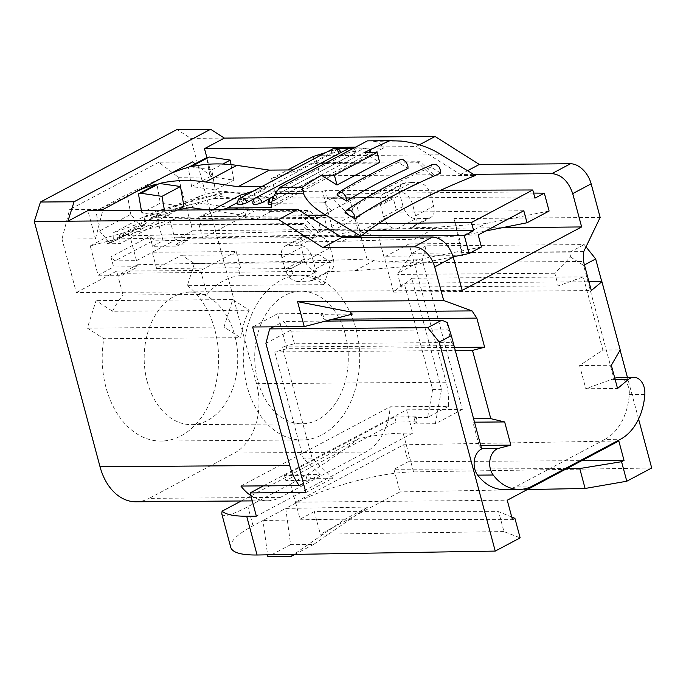 <?xml version="1.0" encoding="UTF-8"?>
<svg xmlns="http://www.w3.org/2000/svg" width="686" height="686" viewBox="0 0 686 686"><rect width="100%" height="100%" fill="white"/><g stroke="black" fill="none" stroke-linecap="round" stroke-linejoin="round"><path stroke-width="0.51" stroke-dasharray="3.43 2.57" d="M221.775 513.857C223.199 517.458 231.911 515.066 247.92 506.671L290.59 484.007C310.707 473.117 333.345 458.025 358.495 438.731L241.283 500.969M566.825 468.589L393.953 469.293L408.179 461.738L403.634 444.777L295.529 502.186L507.246 500.223M403.634 444.777L618.823 440.969M230.779 547.462C229.673 541.64 237.09 534.411 253.04 525.785L262.995 520.494L267.609 554.828M651.7 467.998L413.538 471.908C381.605 472.105 325.438 486.983 295.709 503.121L285.753 508.412L290.624 544.658L313.511 544.487L367.85 507.065L285.753 508.412L262.995 520.494L345.092 519.148L293.917 554.391M263.424 485.877L406.592 409.842L412.809 433.063L403.154 433.132A86.23 21.095 -15 0 0 358.495 438.731M511.756 517.038L498.602 511.636L503.944 531.573L520.151 537.867M412.809 433.063L256.35 516.155M290.624 544.658L267.866 556.749M367.85 507.065L345.092 519.148M313.511 544.487L294.886 554.374M250.844 495.601A53.894 38.047 89.6 0 0 267.334 500.771A53.894 38.047 89.6 0 0 280.445 497.359L365.784 452.031A53.894 38.047 89.6 0 0 390.145 406.807L448.473 406.361A53.894 38.047 89.6 0 0 446.149 382.222L256.495 383.68A53.894 38.047 -90.4 0 1 234.458 453.043L365.784 452.031M280.445 497.359L149.119 498.37L234.458 453.043M503.944 531.573L320.353 534.197L314.299 511.593L498.602 511.636M393.953 469.293L400.007 491.896L320.353 534.197M527.371 489.538L400.007 491.896M295.529 502.186L300.074 519.148L314.299 511.593M408.179 461.738L581.745 460.658M300.074 519.148L512.451 519.654M265.911 343.369L290.144 330.498L283.764 321.417L273.543 326.845M426.143 245.802L412.054 253.28L398.129 273.148L422.37 260.277L426.143 245.802L584.189 244.585L586.007 246.857M583.254 276.887L411.737 278.207L413.049 283.121L584.566 281.8L583.254 276.887L558.233 285.89L554.837 273.217L570.435 256.993L570.1 252.062L584.189 244.585M570.435 256.993L583.597 265.362L613.936 378.603L585.793 388.73L617.554 388.49M584.438 264.916L583.597 265.362M447.212 322.437L448.164 329.872L291.044 331.081L290.144 330.498M325.421 321.099L283.764 321.417M453.815 345.624L451.56 342.546L294.44 343.755L282.298 346.945L453.815 345.624L473.597 418.786M412.054 253.28L570.1 252.062M638.58 419.026L627.416 377.377M620.11 350.1L601.776 281.672M406.592 409.842L462.33 409.413L422.37 260.277M454.484 347.442L286.885 348.737L274.743 351.935L455.315 350.537M305.87 492.505L332.821 478.185L312.079 458.068L282.298 346.945M305.87 475.347L307.225 474.626L311.067 478.356L307.217 480.397L305.87 475.347L284.493 475.509L285.839 480.56L307.217 480.397M462.33 409.413L435.37 423.725L413.607 423.897L414.747 417.525L416.102 416.805L417.457 421.856L396.079 422.019L285.839 480.56M413.607 423.897L417.457 421.856M558.233 285.89L401.121 287.1L411.737 278.207M401.121 287.1L397.726 274.426L398.129 273.148M435.37 423.725L441.51 389.331L413.049 283.121L404.183 283.189L393.567 292.082L385.764 262.987L583.512 261.46M396.079 422.019L394.724 416.968L284.493 475.509M394.724 416.968L416.102 416.805M532.473 486.005L516.918 486.117A53.894 38.047 -90.4 0 1 503.807 489.538M614.81 378.26A15.521 10.959 -90.4 0 0 612.752 379.59L613.936 378.603M618.249 377.446A15.521 10.959 -90.4 0 1 629.268 394.613A53.894 38.047 -90.4 0 1 604.941 439.374L620.504 439.254M516.918 486.117L604.941 439.374M554.837 273.217L397.726 274.426M249.232 310.209A82.457 58.207 89.6 0 0 240.512 337.675L223.996 327.042L232.717 299.576L249.232 310.209L112.564 311.264L96.049 300.631L87.328 328.097L103.843 338.73L240.512 337.675M232.717 299.576L96.049 300.631M223.996 327.042L87.328 328.097M291.113 268.569L238.428 268.972L240.22 275.669L292.905 275.266L291.113 268.569L318.21 254.18L331.046 262.438L323.998 284.647A82.457 58.207 -90.4 0 0 296.446 275.086L300.871 275.052A82.457 58.207 -90.4 0 1 359.713 357.063A82.457 58.207 -90.4 0 1 302.14 439.966A82.457 58.207 -90.4 0 1 247.097 386.407A82.457 58.207 -90.4 0 1 300.871 275.052M292.905 275.266A82.457 58.207 -90.4 0 1 296.446 275.086M331.046 262.438L194.387 263.493L181.541 255.226L156.579 268.492L152.223 252.234L236.207 251.59L240.563 267.84L156.579 268.492M323.998 284.647L187.329 285.693L194.387 263.493M318.21 254.18L181.541 255.226M240.563 267.84L238.428 268.972M231.062 164.64L233.797 180.144L210.079 176.679L206.726 157.634M190.768 166.844L211.768 169.905L215.31 189.962L233.797 180.144M211.768 169.905L222.83 164.031M215.31 189.962L191.591 186.506L210.079 176.679M191.591 186.506L188.23 167.453M177.442 210.07L165.523 216.407L141.805 212.943L160.301 203.125L156.94 184.071M184.011 206.58L160.301 203.125M141.342 210.276L141.805 212.943M165.523 216.407L164.417 210.148M99.504 230.985L109.177 242.167L140.467 225.548L130.794 214.366L99.504 230.985L95.971 210.919L127.262 194.301L130.794 214.366M206.795 209.907L245.751 215.601L254.3 211.074L199.249 203.03A221.501 147.241 -118 0 0 177.528 208.261L150.886 217.874L236.499 216.287L250.716 208.733L270.687 211.648M270.704 211.648L256.478 219.203L236.499 216.287M150.886 217.874L165.112 210.319L250.716 208.733M164.554 176.576A237.142 157.643 -118 0 0 163.328 177.245M163.345 177.228L132.055 193.846M109.177 242.167L111.432 242.492L142.722 225.874L140.467 225.548M213.475 195.476L222.007 190.948L277.041 198.983L268.518 203.519L213.475 195.476A221.501 147.241 -118 0 0 191.754 200.706L165.112 210.319M222.007 190.948A221.501 147.241 -118 0 0 200.286 196.179L144.36 216.347L113.07 232.966L168.996 212.797A221.501 147.241 62 0 1 177.785 210.07M199.249 203.03L190.717 207.566M132.089 194.009L95.971 210.919M111.432 242.492L111.243 241.798L113.404 241.764L113.07 232.966M240.297 195.201L245.734 215.498M253.357 191.068L267.797 186.489L261.88 186.541M169.982 173.892L127.262 194.301M277.024 198.88L271.587 178.583L299.096 169.871L293.171 169.922M142.722 225.874L142.534 225.18L144.703 225.145L144.36 216.347M340.625 152.198A5.394 1.321 -15 0 0 338.97 151.7A5.394 1.321 -15 0 0 331.595 153.621L239.14 202.722A5.394 1.321 -15 0 0 237.759 204.085M254.858 198.374L339.236 153.561A5.394 1.321 -15 0 0 340.179 152.944M253.023 203.965A5.394 1.321 165 0 1 254.412 202.602A5.394 3.584 62 0 1 255.707 197.808M348.154 148.708A5.394 3.584 -118 0 0 346.867 153.501L254.412 202.602M346.867 153.501A5.394 1.321 165 0 1 354.242 151.58A5.394 1.321 165 0 1 355.888 152.078A5.394 1.321 165 0 1 354.499 153.441A5.394 3.584 -118 0 0 351.652 149.239M270.121 198.254L354.499 153.441M268.295 203.845A5.394 1.321 165 0 1 269.684 202.481L362.139 153.381A5.394 1.321 165 0 1 369.514 151.469A5.394 1.321 165 0 1 371.16 151.958A5.394 1.321 165 0 1 369.771 153.321L277.315 202.421A5.394 1.321 165 0 1 271.459 204.222M237.57 202.542L267.797 186.489M353.504 148.262L383.474 148.03L271.176 207.661M349.2 148.287L352.09 148.27M338.309 149.042L299.096 169.871M221.81 209.83L198.691 217.299L212.66 209.882M270.627 211.382L331.707 210.911L317.489 218.465L309.215 210.439L254.24 210.859M256.41 218.937L317.489 218.465M331.707 210.911L323.44 202.885L268.466 203.305M323.44 202.885L331.973 198.348L350.58 216.416L319.29 233.034L300.682 214.967L309.215 210.439M323.586 214.795L328.457 232.966L359.747 216.347L354.876 198.177L323.586 214.795L300.682 214.967M328.457 232.966L319.29 233.034M354.876 198.177L331.973 198.348M359.747 216.347L350.58 216.416M313.193 156.485L315.088 163.56L418.16 162.762L431.605 175.813L475.407 175.47M336.963 195.056A339.853 83.126 165 0 1 398.343 162.453L407.981 168.447M440.704 173.086L430.971 167.092A318.947 78.007 -15 0 0 345.007 212.746M364.146 152.635L379.675 162.342M340.222 236.438L317.103 236.619L303.658 223.567L200.586 224.365L198.691 217.299M401.327 141.084L373.51 141.299A176.782 124.783 89.6 0 0 367.439 140.862M373.51 141.299A21.558 15.221 -90.4 0 1 383.474 148.03M326.056 152.455L337.975 148.845M271.587 178.583L287.828 169.965M400.247 159.675L398.343 162.453M432.952 164.297L431.605 165.437L430.971 167.092M245.708 215.395L202.679 238.248L199.163 225.119L200.586 224.365M315.088 163.56L316.632 162.736L420.124 161.716L433.612 174.741L320.148 175.856L276.998 198.777M433.612 174.741L431.605 175.813M202.679 238.248L315.217 237.613L317.103 236.619M315.217 237.613L301.814 224.545L303.658 223.567M301.814 224.545L199.163 225.119M420.124 161.716L418.16 162.762M316.632 162.736L320.148 175.856M144.703 225.145L113.404 241.764M131.326 194.018L162.625 177.4M481.563 448.507L481.683 448.97M481.401 448.515L479.111 445.385L480.723 445.377M473.417 418.794L472.894 422.182L479.111 445.385M451.56 342.546L448.164 329.872M312.079 458.068L303.203 458.137L320.105 474.532L307.225 474.626M332.821 478.185L311.067 478.356M588.957 281.766L584.566 281.8L602.857 350.049L579.576 365.535L585.793 388.73M147.216 381.588A66.293 46.794 -90.4 0 1 190.442 292.073A66.293 46.794 -90.4 0 1 237.742 357.998A66.293 46.794 -90.4 0 1 191.463 424.651A66.293 46.794 -90.4 0 1 147.216 381.588M240.22 275.669A82.457 58.207 89.6 0 0 207.061 294.405L200.646 270.473L116.663 271.124L123.077 295.049L207.061 294.405M112.564 311.264A82.457 58.207 -90.4 0 1 123.077 295.049M187.329 285.693A82.457 58.207 -90.4 0 1 217.016 378.235A82.457 58.207 -90.4 0 1 161.047 441.055A82.457 58.207 -90.4 0 1 106.004 387.487A82.457 58.207 -90.4 0 1 103.843 338.73M345.247 334.279A66.293 46.794 -90.4 0 1 302.02 423.802A66.293 46.794 -90.4 0 1 257.773 380.739A66.293 46.794 -90.4 0 1 301 291.224A66.293 46.794 -90.4 0 1 345.247 334.279M462.175 290.384L76.343 292.536L62.006 239.028L95.465 238.839L87.885 210.576M297.758 281.509C291.876 280.891 287.623 276.801 285.007 269.229L281.929 257.739C280.643 252.105 281.689 248.212 285.05 246.051L287.751 245.365L299.979 245.219C305.673 245.974 309.772 249.996 312.267 257.284L315.406 268.989C316.658 274.529 315.637 278.353 312.336 280.471L309.686 281.157L297.758 281.509L316.881 271.347C311.092 270.687 306.899 266.562 304.292 258.982L301.214 247.492C299.928 241.858 300.94 237.991 304.232 235.873L306.874 235.204L116.594 238.96L90.252 245.94L98.098 275.215L121.997 275.309L121.456 273.285L137.612 264.71L138.152 266.734L113.619 266.974L110.909 256.873L115.059 260.886L153.981 240.22L149.857 236.198L110.909 256.873M419.438 144.78L416.068 146.572L355.554 147.173M473.546 174.355L460.443 174.484L416.068 146.572M460.443 174.484L467.526 170.72M224.356 138.1L190.759 138.358L177.014 129.508M103.029 209.453L69.569 209.642L62.006 239.028M95.465 238.839L102.754 210.491M502.161 227.718L192.663 230.762L178.326 177.254L172.52 172.769M172.349 172.64L158.86 162.222L192.595 161.887M178.326 177.254L212.06 176.919L206.88 157.591M195.09 163.817L212.06 176.919M411.986 182.416L403.171 183.325C399.775 185.494 398.72 189.396 399.998 195.038L403.076 206.52C405.7 214.092 409.979 218.174 415.913 218.757L427.935 218.354L430.602 217.659C433.938 215.533 434.975 211.691 433.724 206.152L430.585 194.447C428.09 187.158 423.965 183.153 418.22 182.425L411.986 182.416L384.692 196.916L327.574 198.443L348.488 194.43L358.169 230.547L334.228 234.946L187.167 238.394L187.707 240.417L163.071 240.709L155.233 211.425L225.025 192.363L322.506 191.205L334.228 234.946M427.935 218.354L409.928 227.915L412.56 227.246C415.853 225.137 416.865 221.312 415.605 215.773L412.475 204.068C409.979 196.779 405.889 192.749 400.212 191.986L418.22 182.425M453.163 256.77L404.663 266.648L355.091 270.678L327.565 271.656L330.249 270.961C333.602 268.818 334.648 264.976 333.396 259.437L330.258 247.732L312.267 257.284M299.979 245.219L317.858 235.727C323.62 236.438 327.754 240.443 330.258 247.732M405.898 182.613L386.647 192.843L383.868 193.572C380.404 195.784 379.307 199.703 380.584 205.346L399.998 195.038M149.857 236.198L152.558 246.291L176.894 246.154L176.353 244.139L342.365 241.283L362.834 230.41L396.662 228.978C390.626 228.447 386.295 224.399 383.663 216.836L380.584 205.346M142.534 225.18L146.358 223.147L158.963 223.001L120.119 243.624L119.038 235.53L129.748 235.367L136.523 260.671L115.059 260.886M136.523 260.671L175.273 240.1L153.981 240.22M319.247 224.322L320.971 230.753L121.997 236.095L163.851 224.854L378.543 223.619M368.202 230.728L320.971 230.753L293.797 245.185M534.951 198.143L384.692 196.916M440.626 190.288L325.498 190.682L327.574 198.443M386.647 192.843L348.488 194.43M481.435 246.969L417.825 259.66L385.369 262.121L378.389 236.095L359.67 231.782L360.141 231.774L356.188 217.016L393.061 197.431L397.014 212.188L360.141 231.774M478.219 234.955L378.389 236.095M523.804 210.748L397.014 212.188M146.358 223.147L144.712 217.016L213.603 198.434L393.061 197.431M158.963 223.001L157.866 214.915L168.49 214.795L175.273 240.1M342.365 241.283L414.447 239.157L463.41 235.452L485.645 231.01M157.866 214.915L119.038 235.53M129.748 235.367L168.49 214.795M362.834 230.41L358.169 230.547M322.506 191.205L325.498 190.682M414.447 239.157L437.008 227.177L485.765 223.576L463.41 235.452M549.109 211.031L485.765 223.576M213.603 198.434L225.025 192.363M144.712 217.016L155.233 211.425M121.997 275.309L138.152 266.734M176.353 244.139L187.167 238.394M409.928 227.915L437.008 227.177M98.098 275.215L113.619 266.974M355.091 270.678L374.187 260.543L385.369 262.121M404.663 266.648L417.825 259.66M137.612 264.71L304.978 261.134L366.976 259.059L374.187 260.543M121.456 273.285L316.881 271.347M356.188 217.016L175.264 218.791L105.773 237.69L107.419 243.822L120.119 243.624M359.67 231.782L366.976 259.059M116.594 238.96L121.997 236.095M175.264 218.791L163.851 224.854M90.252 245.94L105.773 237.69M533.597 193.083L400.212 191.986M317.858 235.727L361.625 235.71M176.894 246.154L187.707 240.417M152.558 246.291L163.071 240.709M352.312 314.102L320.859 314.342L324.135 319.29L332.607 319.23M136.008 501.783A53.894 38.047 89.6 0 0 149.119 498.37M472.894 422.182L474.506 422.173M583.717 251.608L461.635 252.551L454.021 218.568L600.156 217.445M461.635 252.551L462.407 255.638L460.7 243.513L454.021 218.568M240.932 486.048L390.145 406.807M602.857 350.049L620.213 349.92M385.764 262.987L385.909 256.221L409.088 243.907L446.149 382.222M448.473 406.361L427.635 417.422L432.634 389.399L404.183 283.189M320.105 474.532L303.426 483.39M274.743 351.935L303.203 458.137M286.885 348.737L277.521 313.785L252.628 326.999M393.567 292.082L591.315 290.555M409.088 243.907L460.7 243.513M256.495 383.68L190.759 138.358M320.859 314.342L322.566 313.433L277.521 313.785M192.663 230.762L152.223 252.234M236.207 251.59L200.646 270.473M116.663 271.124L76.343 292.536M385.909 256.221L462.407 255.638M322.566 313.433L324.135 319.29M427.635 417.422L414.747 417.525M579.576 365.535L611.337 365.286M107.419 243.822L111.243 241.798M158.86 162.222L69.569 209.642M294.44 343.755L291.044 331.081M432.634 389.399L441.51 389.331M253.04 525.785L247.92 506.671M290.59 484.007L295.709 503.121M413.538 471.908L403.154 433.132M191.754 200.706L200.286 196.179M168.996 212.797L177.528 208.261M239.14 202.722A5.394 3.584 62 0 1 240.434 197.928M332.89 148.828A5.394 3.584 -118 0 0 331.595 153.621M369.771 153.321A5.394 3.584 -118 0 0 363.426 148.596A5.394 3.584 -118 0 0 362.139 153.381M269.684 202.481A5.394 3.584 62 0 1 270.97 197.697M273.225 197.585A5.394 3.584 62 0 1 277.315 202.421M315.397 155.791L441.312 154.822M307.765 215.773L200.904 216.596M415.605 215.773L433.724 206.152M315.406 268.989L333.396 259.437M327.565 271.656L309.686 281.157M430.585 194.447L412.475 204.068M281.929 257.739L301.214 247.492M306.874 235.204L287.751 245.365M304.292 258.982L285.007 269.229M403.076 206.52L383.663 216.836M396.662 228.978L415.913 218.757M284.51 272.008L304.978 261.134M629.268 394.613L644.831 394.493M612.752 379.59L615.162 379.572M355.888 152.078A5.394 5.394 0 0 0 352.921 148.57M371.16 151.958A5.394 5.394 0 0 0 363.426 148.596L273.86 196.162M161.047 441.055L302.14 439.966M191.463 424.651L302.02 423.802M190.442 292.073L301 291.224M412.569 227.238L430.602 217.668M312.336 280.471L330.24 270.961M304.207 235.881L285.05 246.06M383.894 193.563L403.179 183.316M267.334 500.771L252.259 500.891"/><path stroke-width="1.03" d="M241.283 500.969L222.093 511.164L221.775 513.857L230.753 547.359M581.745 460.658L624.028 460.4L618.823 440.969L507.246 500.223L512.451 519.654L514.92 518.342L520.151 537.867L495.241 551.09L257.079 555C241.275 555.145 232.503 552.633 230.779 547.462M222.093 511.164A86.23 21.095 -15 0 0 246.694 516.224L256.35 516.155L250.133 492.934L263.424 485.877M511.756 517.038L514.92 518.342M624.028 460.4L621.559 461.704L579.756 468.529L585.098 488.475L626.79 481.229L651.7 467.998L638.58 419.026M621.559 461.704L626.79 481.229M267.609 554.828L267.866 556.749L290.753 556.569L293.917 554.391M294.886 554.374L290.753 556.569M585.098 488.475L527.371 489.538M579.756 468.529L566.825 468.589M273.543 326.845L269.675 328.894L265.911 343.369L305.87 492.505L250.133 492.934M586.007 246.857L595.68 258.948L584.438 264.916M427.721 327.676L441.81 320.199L447.212 322.437L451.311 335.617L439.22 342.04L427.721 327.676L269.675 328.894M441.81 320.199L325.421 321.099M627.416 377.377L620.11 350.1M601.776 281.672L595.68 258.948M439.22 342.04L495.241 551.09M588.957 281.766L601.931 281.672L620.213 349.92L611.337 365.286L617.554 388.49L628.316 379.478A15.521 10.959 89.6 0 1 633.804 377.326A15.521 10.959 89.6 0 1 644.831 394.493A53.894 38.047 -90.4 0 1 620.504 439.254L532.473 486.005A53.894 38.047 -90.4 0 1 519.362 489.418L503.807 489.538A53.894 38.047 -90.4 0 1 477.653 475.132A15.521 10.959 89.6 0 1 481.683 448.97L451.311 335.617M614.81 378.26A15.521 10.959 -90.4 0 1 618.249 377.446L633.804 377.326M222.83 164.031L230.256 160.087L209.264 157.017A237.142 157.643 -118 0 0 206.726 157.634L188.23 167.453A237.142 157.643 -118 0 0 164.554 176.576L133.264 193.195A237.142 157.643 -118 0 0 132.029 193.864M230.256 160.087L231.062 164.64M293.171 169.922L269.315 170.102L236.884 165.369A237.142 157.643 -118 0 0 190.768 166.844L209.264 157.017M180.478 186.523L159.478 183.462L140.99 193.281L161.99 196.342L180.478 186.523L184.011 206.58L177.442 210.07M133.264 193.195A237.142 157.643 -118 0 1 156.94 184.071L138.452 193.889L141.342 210.276M164.417 210.148L161.99 196.342M140.99 193.281A237.142 157.643 -118 0 0 138.452 193.889M236.884 165.369L205.594 181.987A237.142 157.643 -118 0 0 159.478 183.462M177.785 210.07A221.501 147.241 62 0 1 190.717 207.566L206.795 209.907M269.315 170.102L238.025 186.721L261.88 186.541M205.594 181.987L238.025 186.721M212.66 209.882L240.297 195.201L253.357 191.068M246.78 202.662A5.394 3.584 62 0 0 240.434 197.928A5.394 5.394 0 0 0 237.759 204.085A5.394 1.321 -15 0 0 239.405 204.574A5.394 1.321 -15 0 0 246.78 202.662L254.858 198.374M340.179 152.944A5.394 1.321 -15 0 0 340.625 152.198A5.394 5.394 0 0 0 332.89 148.828A5.394 3.584 -118 0 1 339.21 153.467M254.678 204.462A5.394 1.321 165 0 1 253.023 203.965A5.394 5.394 0 0 1 255.707 197.808A5.394 3.584 62 0 1 262.052 202.542A5.394 1.321 165 0 1 254.678 204.462M262.052 202.542L270.121 198.254M271.459 204.222A5.394 1.321 165 0 1 269.95 204.342A5.394 1.321 165 0 1 268.295 203.845A5.394 5.394 0 0 1 270.97 197.697A5.394 3.584 62 0 1 273.225 197.585M302.294 187.201A367.49 89.883 165 0 1 321.485 175.299L334.382 175.196L377.051 152.541L364.146 152.635A367.49 89.883 165 0 1 389.88 140.681L401.327 141.084C416.668 142.962 430.002 147.541 441.312 154.822L475.407 175.47A289.072 70.701 -15 0 0 360.905 236.284L326.81 215.627C314.299 208.681 306.471 201.187 303.323 193.135L302.294 187.201L279.854 187.372A176.782 124.783 -90.4 0 0 275.506 193.349A21.558 15.221 -90.4 0 0 271.176 207.661L227.298 208.004L237.57 202.542M337.975 148.845L349.2 148.287M352.09 148.27L353.504 148.262M339.596 148.365L338.309 149.042M227.298 208.004L221.81 209.83M326.056 152.455L313.193 156.485L287.828 169.965M346.601 201.049L336.963 195.056L337.538 193.478L339.999 191.994L343.257 193.186L345.864 196.522L346.601 201.049A328.645 80.382 -15 0 1 407.981 168.447L407.947 166.132L406.258 162.256L403.231 159.752L400.247 159.675C376.674 170.582 356.111 181.507 338.55 192.449M354.739 218.748L345.007 212.746L345.59 211.177L348.085 209.693L351.404 210.902L354.036 214.272L354.739 218.748A307.74 75.271 165 0 1 440.704 173.086L440.695 170.857L439.066 167.015L436.064 164.451L432.952 164.297C397.829 179.569 369.008 194.875 346.49 210.225M321.485 175.299L337.006 185.006L379.675 162.342L377.051 152.541M360.905 236.284L340.222 236.438M279.854 187.372L367.439 140.862L389.88 140.681M334.382 175.196L337.006 185.006M297.758 209.401L341.834 237.467L322.849 247.552L278.619 219.571L297.758 209.401L87.885 210.576L67.897 221.192L34.3 221.449L40.465 202.027L177.014 129.508L210.611 129.251L224.356 138.1L204.479 148.656L355.554 147.173M322.849 247.552L414.01 246.849L432.626 236.962L341.834 237.467M432.626 236.962C442.17 238.136 449.047 244.833 453.249 257.07L434.684 266.923L443.696 300.537L472.062 310.904L476.839 318.115L332.607 319.23M467.526 170.72L479.308 164.46L570.469 163.757A21.558 14.329 62 0 1 591.152 183.831L572.716 193.624L581.642 226.937L462.175 290.384L453.249 257.07M479.308 164.46L435.078 136.48L419.438 144.78M278.619 219.571L67.897 221.192L74.062 201.77L40.465 202.027M102.754 210.491L103.029 209.453L132.098 194.009M169.982 173.892L192.595 161.887L195.09 163.817M572.716 193.624C568.505 181.396 561.594 174.716 551.973 173.584L473.546 174.355M414.01 246.849A21.558 14.329 62 0 1 434.684 266.923M435.078 136.48L224.356 138.1M74.062 201.77L210.611 129.251M378.543 223.619L471.496 222.513L473.683 230.685L368.202 230.728M471.496 222.513L532.765 189.971L440.626 190.288M532.765 189.971L534.951 198.143L544.324 193.169L533.597 193.083M485.645 231.01L527.028 222.761L523.804 210.748L478.219 234.955L481.435 246.969L469.104 253.52L453.163 256.77M527.028 222.761L549.109 211.031L544.324 193.169M473.683 230.685L464.319 235.658L469.104 253.52M361.625 235.71L464.319 235.658M349.98 311.847L297.561 301.66L304.241 326.605L352.312 314.102L349.98 311.847L472.062 310.904M519.362 489.418A53.894 38.047 -90.4 0 1 493.208 475.012L477.653 475.132M252.259 500.891L136.008 501.783A53.894 38.047 89.6 0 1 100.036 466.772L289.689 465.314A53.894 38.047 89.6 0 0 299.268 485.594L240.932 486.048A53.894 38.047 89.6 0 0 250.844 495.601M474.506 422.173L504.656 421.941L490.782 418.657L473.597 418.786M297.561 301.66L443.696 300.537M591.152 183.831L600.156 217.445L583.717 251.608L583.512 261.46L591.315 290.555L601.931 281.672M493.208 475.012A15.521 10.959 89.6 0 1 490.087 459.311A15.521 10.959 89.6 0 1 498.568 448.378L510.873 445.137L504.656 421.941M480.723 445.377L510.873 445.137M455.315 350.537L472.491 350.409L490.782 418.657M454.484 347.442L484.633 347.21L472.491 350.409M289.689 465.314L252.628 326.999L304.241 326.605M303.426 483.39L299.268 485.594M100.036 466.772L34.3 221.449M484.633 347.21L476.839 318.115M581.642 226.937L502.161 227.718M206.88 157.591L204.479 148.656M246.694 516.224L257.079 555M351.652 149.239A5.394 3.584 -118 0 0 348.154 148.708L255.707 197.808M326.81 215.627L307.765 215.773M275.506 193.349L303.323 193.135M551.973 173.584L570.469 163.757M498.568 448.378L481.563 448.507M615.162 379.572L628.316 379.478M240.434 197.928L332.89 148.828M352.921 148.57A5.394 5.394 0 0 0 348.154 148.708M270.97 197.697L273.86 196.162"/></g></svg>
